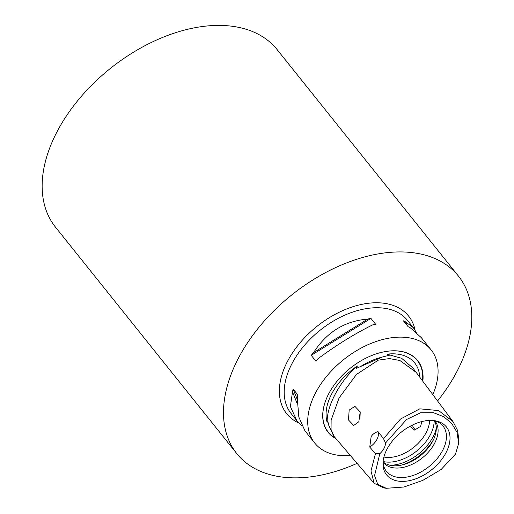 <?xml version="1.0" encoding="UTF-8"?>
<svg xmlns="http://www.w3.org/2000/svg" width="514" height="514" viewBox="0 0 514 514"><rect width="100%" height="100%" fill="white"/><g stroke="black" fill="none" stroke-linecap="round" stroke-linejoin="round"><path stroke-width="0.77" d="M333.567 435.788L328.793 425.348L327.842 421.467L327.148 422.335C327.013 413.866 329.802 404.3 335.514 393.634C341.232 382.969 348.524 373.742 357.384 365.949L356.298 368.403L382.255 357.044L389.522 355.213L387.029 354.178A53.565 33.783 -38.7 0 1 395.684 353.934A53.565 33.783 -38.7 0 1 419.713 377.109M387.029 354.178L401.678 358.322L412.8 367.883L452.982 421.551L457.621 430.494L458.873 440.44L458.7 443.235L456.991 432.268L451.703 423.427L443.781 416.732L433.437 412.691L420.548 412.793L406.555 419.508L385.526 443.023A14.199 8.956 -38.7 0 1 379.788 453.733L374.571 475.611L377.687 484.246L386.245 488.3L403.927 487.021L422.81 480.384L441.128 469.5L455.5 454.106L458.7 443.235M386.245 488.3L383.476 487.857L374.121 483.276L370.967 470.927L375.458 453.624L369.752 447.09L371.153 436.566C372.991 433.912 375.284 432.268 378.034 431.644L383.508 438.615L400.547 418.994L419.822 408.836L438.583 410.57L452.982 421.551M379.788 453.733L375.458 453.624M358.836 421.731L360.192 411.907L354.904 406.362L349.173 410.088L348.479 419.957L353.677 425.496L358.836 421.731M327.148 422.335A53.565 33.783 -38.7 0 1 357.384 365.949M437.568 400.965A141.986 89.552 141.3 0 0 458.494 276.159L277.155 49.64A141.986 89.552 141.3 0 0 226.725 25.7A141.986 89.552 141.3 0 0 80.306 97.551A141.986 89.552 141.3 0 0 55.461 227.104L236.8 453.631A141.986 89.552 141.3 0 0 287.23 477.57A141.986 89.552 141.3 0 0 357.095 463.365M458.494 276.159A141.986 89.552 141.3 0 0 408.058 252.226A141.986 89.552 141.3 0 0 261.639 324.077A141.986 89.552 141.3 0 0 236.8 453.631M359.916 419.038L360.23 412.048M416.096 429.961A9.586 6.162 94.3 0 1 412.408 425.059M409.864 426.376L414.554 430.064L420.645 426.369L421.801 421.589M350.4 455.539A74.543 47.012 -38.7 0 1 341.174 455.59A74.543 47.012 -38.7 0 1 314.697 443.023A74.543 47.012 -38.7 0 1 327.739 375.008A74.543 47.012 -38.7 0 1 404.608 337.287A74.543 47.012 -38.7 0 1 431.092 349.854L421.345 337.685L410.288 327.784A74.543 47.012 141.3 0 0 408.116 326.692L403.406 320.813A74.543 47.012 -38.7 0 1 405.578 321.905L413.288 327.617L416.295 332.404M431.092 349.854A74.543 47.012 -38.7 0 1 432.807 394.604M422.842 381.292A57.388 36.192 141.3 0 0 397.309 350.901A57.388 36.192 141.3 0 0 380.617 352.578A57.388 36.192 141.3 0 0 328.407 394.373A57.388 36.192 141.3 0 0 335.963 438.648M429.601 420.446A33.134 20.894 -38.7 0 1 386.534 457.383A33.134 20.894 -38.7 0 1 383.907 457.023M434.484 420.696A33.134 20.894 -38.7 0 1 426.19 450.335A33.134 20.894 -38.7 0 1 393.229 465.742A33.134 20.894 -38.7 0 1 383.078 461.848M434.825 420.793A33.134 20.894 -38.7 0 1 434.992 420.998A33.134 20.894 -38.7 0 1 429.196 451.228A33.134 20.894 -38.7 0 1 395.028 467.991A33.134 20.894 -38.7 0 1 383.264 462.407A33.134 20.894 -38.7 0 1 383.097 462.195M434.394 420.67A36.237 22.854 -38.7 0 1 439.252 422.739A36.237 22.854 -38.7 0 1 439.072 456.136A36.237 22.854 -38.7 0 1 399.333 477.48A36.237 22.854 -38.7 0 1 384.029 466.943A36.237 22.854 -38.7 0 1 383.078 461.745M400.2 481.335A38.325 24.171 -38.7 0 1 382.994 463.217A38.325 24.171 -38.7 0 1 432.814 420.503A38.325 24.171 -38.7 0 1 435.84 420.915A38.325 24.171 -38.7 0 1 444.88 454.736A38.325 24.171 -38.7 0 1 400.2 481.335M383.508 438.615L385.526 443.023M301.949 426.061L296.899 420.786L290.397 406.529L292.517 391.88A74.543 47.012 -38.7 0 1 293.134 389.066L297.844 394.938A74.543 47.012 141.3 0 0 297.227 397.759L298.846 417.085L304.956 430.854L314.697 443.023M372.509 324.951C354.821 333.695 336.741 344.888 318.262 358.521A74.543 47.012 141.3 0 0 315.924 361.214L311.221 355.335A74.543 47.012 -38.7 0 1 313.559 352.643C326.596 332.217 344.676 321.025 367.799 319.072A74.543 47.012 -38.7 0 1 370.928 318.378L375.638 324.257A74.543 47.012 141.3 0 0 372.509 324.951M378.034 431.644A14.199 8.956 -38.7 0 1 369.752 447.09M406.863 325.131L405.578 321.905M367.799 319.072L313.559 352.643M370.928 318.378L311.221 355.335M293.134 389.066L297.188 399.256M292.517 391.88L297.227 403.715M380.54 352.598A57.131 36.031 -38.7 0 1 397.078 350.946A57.131 36.031 -38.7 0 1 422.534 380.88M332.931 435.101L334.132 436.508L331.055 429.473L331.132 420.163L339.092 397.945L356.459 374.436L378.31 360.141L389.426 358.586L399.841 360.481L416.102 372.297M335.404 437.992A57.131 36.031 -38.7 0 1 328.446 394.302M298.852 423.048A78.096 49.254 -38.7 0 1 293.359 351.582A78.096 49.254 -38.7 0 1 380.874 302.926A78.096 49.254 -38.7 0 1 415.113 330.245M413.288 327.617L407.563 320.46A74.543 47.012 141.3 0 0 381.086 307.892A74.543 47.012 141.3 0 0 304.217 345.62A74.543 47.012 141.3 0 0 291.175 413.635L296.899 420.786M360.198 366.784A53.79 33.924 -38.7 0 1 381.632 357.204L382.255 357.044M434.157 420.638A36.475 23.008 -38.7 0 1 386.734 462.067A36.475 23.008 -38.7 0 1 383.097 461.514M433.643 439.335A37.863 23.882 -38.7 0 1 401.453 465.099M436.296 428.252A37.863 23.882 -38.7 0 1 390.055 465.266M334.132 436.508L374.121 483.276"/></g></svg>
